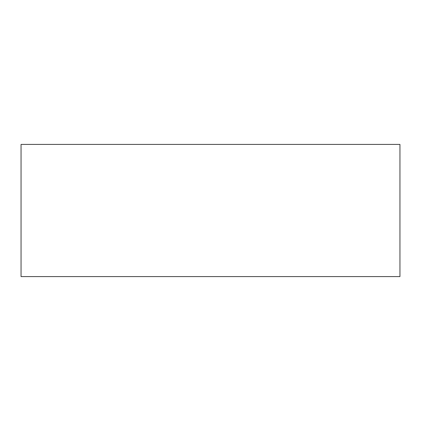 <?xml version="1.0" encoding="UTF-8"?>
<svg xmlns="http://www.w3.org/2000/svg" width="421" height="421" viewBox="0 0 421 421"><rect width="100%" height="100%" fill="white"/><g stroke="black" fill="none" stroke-linecap="round" stroke-linejoin="round"><path stroke-width="0.63" d="M21.05 276.586L399.95 276.586L399.95 144.414L21.05 144.414L21.05 276.586"/></g></svg>
